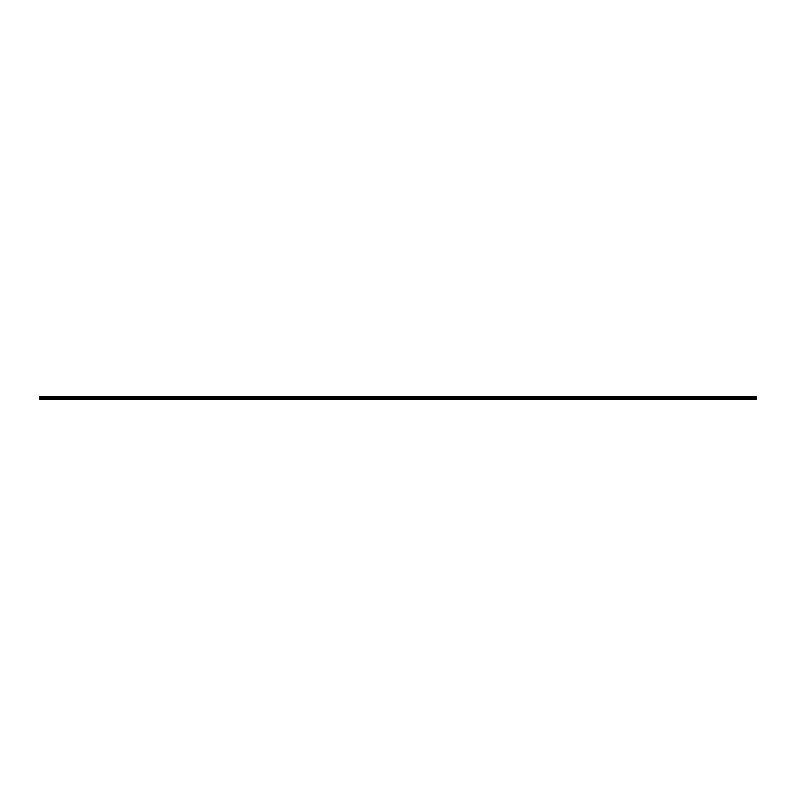 <?xml version="1.0" encoding="UTF-8"?>
<svg xmlns="http://www.w3.org/2000/svg" width="796" height="796" viewBox="0 0 796 796"><rect width="100%" height="100%" fill="white"/><g stroke="black" fill="none" stroke-linecap="round" stroke-linejoin="round"><path stroke-width="1.19" d="M39.8 398.647L39.8 396.677L756.2 396.677L756.2 399.323L39.8 399.323L39.8 398.647L397.98 398.647L397.98 399.204L39.8 399.204M756.2 399.204L398.02 399.204L397.98 398.647L756.2 398.647M39.8 398.328L756.2 398.328M39.8 397.801L756.2 397.801M756.2 396.746L39.8 396.746M398 399.224L398 398.637M39.8 397.572L756.2 397.572M756.2 396.995L39.8 396.995M39.8 397.313L756.2 397.313M756.2 397.065L39.8 397.065M39.8 397.254L756.2 397.254"/></g></svg>
